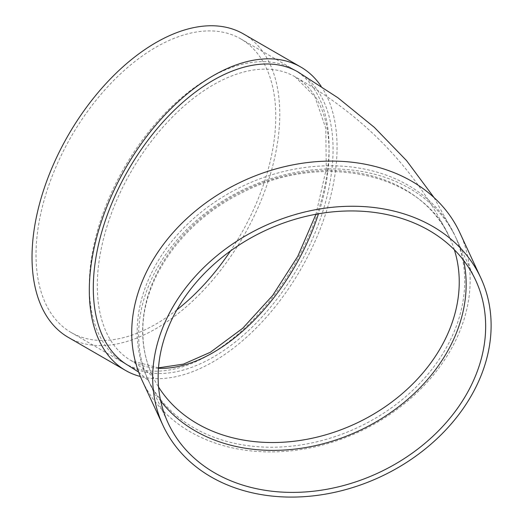 <?xml version="1.0" encoding="UTF-8"?>
<svg xmlns="http://www.w3.org/2000/svg" width="523" height="523" viewBox="0 0 523 523"><rect width="100%" height="100%" fill="white"/><g stroke="black" fill="none" stroke-linecap="round" stroke-linejoin="round"><path stroke-width="0.39" stroke-dasharray="2.62 1.96" d="M160.692 400.951A169.537 133.711 -24.9 0 1 148.617 381.019A169.537 133.711 -24.9 0 1 138.641 334.982A169.537 133.711 -24.9 0 1 273.817 177.768A169.537 133.711 -24.9 0 1 456.18 238.279A169.537 133.711 -24.9 0 1 463.607 260.369M459.848 232.748A175.185 138.17 -24.9 0 1 359.105 431.828A175.185 138.17 -24.9 0 1 142.027 380.247M137.176 331.83A169.537 133.711 155.1 0 0 147.159 377.868A169.537 133.711 155.1 0 0 357.229 427.781A169.537 133.711 155.1 0 0 454.722 235.128A169.537 133.711 155.1 0 0 272.352 174.617A169.537 133.711 155.1 0 0 137.176 331.83M128.41 365.564A169.537 97.886 120 0 0 297.947 267.684A169.537 97.886 120 0 0 297.947 71.919M321.057 86.151A175.185 101.148 -60 0 1 213.181 361.779A175.185 101.148 -60 0 1 140.38 376.501M209.18 354.862A169.537 97.886 -60 0 1 124.415 363.256A169.537 97.886 -60 0 1 124.415 167.491A169.537 97.886 -60 0 1 293.952 69.611A169.537 97.886 -60 0 1 319.939 205.461A169.537 97.886 -60 0 1 209.18 354.862M243.496 33.956A175.185 101.148 -60 0 1 270.352 174.336A175.185 101.148 -60 0 1 155.9 328.712A175.185 101.148 -60 0 1 68.31 337.387M176.833 309.891A169.537 97.886 -60 0 1 155.9 324.097A169.537 97.886 -60 0 1 71.135 332.497A169.537 97.886 -60 0 1 71.135 136.732A169.537 97.886 -60 0 1 240.672 38.846A169.537 97.886 -60 0 1 230.519 250.935M454.356 249.778A163.889 129.253 155.1 0 0 449.597 237.507A163.889 129.253 155.1 0 0 273.307 179.016A163.889 129.253 155.1 0 0 142.635 330.987A163.889 129.253 155.1 0 0 152.285 375.488A163.889 129.253 155.1 0 0 158.58 387.046M158.462 368.29A163.889 94.617 -60 0 1 131.24 360.667A163.889 94.617 -60 0 1 131.234 171.433A163.889 94.617 -60 0 1 295.122 76.809A163.889 94.617 -60 0 1 318.487 213.802M158.495 367.846L131.24 360.667L144.662 369.539C150.918 374.821 153.873 377.573 153.527 377.796L152.285 375.488C146.009 361.923 142.857 347.37 142.831 331.83C141.968 279.596 182.547 221.85 241.227 193.137C321.187 150.84 422.761 173.348 449.597 237.507C416.033 169.452 364.538 115.884 295.122 76.809L314.898 96.722L325.803 128.331L326.274 168.857L315.964 214.253M138.647 372.115L148.944 381.104L147.159 377.868M434.057 197.596L454.722 235.128M71.135 332.497L124.415 363.256M240.672 38.846L293.952 69.611M148.617 381.019L168.118 423.042M456.18 238.279L475.688 280.302"/><path stroke-width="0.78" d="M463.607 260.369A169.537 133.711 -24.9 0 1 358.693 430.932A169.537 133.711 -24.9 0 1 160.692 400.951M162.993 425.421L142.027 380.247A175.185 138.17 -24.9 0 1 131.718 332.674A175.185 138.17 -24.9 0 1 271.404 170.223A175.185 138.17 -24.9 0 1 459.848 232.748L480.814 277.922A175.185 138.17 -24.9 0 1 380.071 476.996A175.185 138.17 -24.9 0 1 162.993 425.421A175.185 138.17 -24.9 0 1 152.683 377.848A175.185 138.17 -24.9 0 1 292.364 215.391A175.185 138.17 -24.9 0 1 480.814 277.922M434.057 197.596L406.58 160.639L374.331 127.351L337.943 97.788L297.947 71.919A169.537 97.886 120 0 0 167.301 117.335A169.537 97.886 120 0 0 93.297 287.951A169.537 97.886 120 0 0 128.41 365.564L138.647 372.115M140.38 376.501A175.185 101.148 -60 0 1 125.585 370.461A175.185 101.148 -60 0 1 125.585 168.171A175.185 101.148 -60 0 1 300.771 67.022A175.185 101.148 -60 0 1 321.057 86.151M125.585 370.461L68.31 337.387A175.185 101.148 -60 0 1 68.31 135.097A175.185 101.148 -60 0 1 243.496 33.956L300.771 67.022M230.519 250.935A169.537 97.886 -60 0 1 176.833 309.891M158.142 377.005A169.537 133.711 -24.9 0 1 293.318 219.791A169.537 133.711 -24.9 0 1 475.688 280.302A169.537 133.711 -24.9 0 1 378.194 472.955A169.537 133.711 -24.9 0 1 168.118 423.042A169.537 133.711 -24.9 0 1 158.142 377.005M158.58 387.046A163.889 129.253 155.1 0 0 300.941 440.314A163.889 129.253 155.1 0 0 454.356 249.778M318.487 213.802A163.889 94.617 -60 0 1 213.181 352.554A163.889 94.617 -60 0 1 158.462 368.29M158.495 367.846L183.436 364.126L210.351 352.273L242.685 328.307L272.646 295.469L297.75 256.401L315.964 214.253"/></g></svg>
